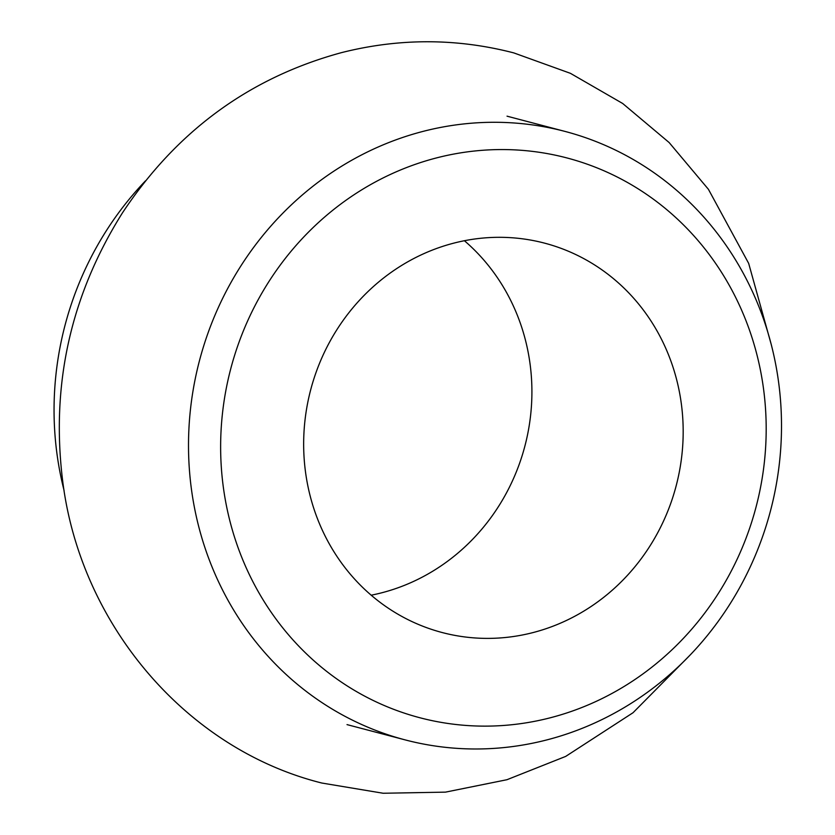 <?xml version="1.0" encoding="UTF-8"?>
<svg xmlns="http://www.w3.org/2000/svg" width="835" height="835" viewBox="0 0 835 835"><rect width="100%" height="100%" fill="white"/><g stroke="black" fill="none" stroke-linecap="round" stroke-linejoin="round"><path stroke-width="1.25" d="M194.931 510.039A314.565 295.214 104.7 0 0 405.006 739.852A314.565 295.214 104.7 0 0 770.517 510.717A314.565 295.214 104.7 0 0 565.013 131.419A314.565 295.214 104.7 0 0 194.931 510.039M226.546 506.302A289.401 271.594 -75.3 0 1 577.956 161.103A289.401 271.594 -75.3 0 1 675.755 646.144A289.401 271.594 -75.3 0 1 226.546 506.302M454.136 243.048A201.319 188.94 -75.3 0 1 544.618 243.152A201.319 188.94 -75.3 0 1 683.082 438.072A201.319 188.94 -75.3 0 1 532.699 632.659A201.319 188.94 -75.3 0 1 442.216 632.544A201.319 188.94 -75.3 0 1 303.752 437.623A201.319 188.94 -75.3 0 1 454.136 243.048M64.076 490.479A314.565 295.214 -75.3 0 1 60.475 474.687A314.565 295.214 -75.3 0 1 145.509 180.819M371.178 595.198A201.319 188.94 104.7 0 0 381.428 592.871A201.319 188.94 104.7 0 0 526.217 440.755A201.319 188.94 104.7 0 0 464.396 240.72M347.026 724.613L405.006 739.852M507.033 116.169L565.013 131.419M771.498 345.429L748.671 263.38L708.424 189.315L669.138 142.545L622.701 103.498L570.42 73.323L513.786 52.897C456.682 38.128 399.234 38.045 341.452 52.647C249.561 77.624 176.519 131.095 122.317 213.082C70.537 295.611 50.674 385.081 62.74 481.503C80.745 625.154 186.706 749.287 321.778 783.021L383.129 793.25L445.493 792.133L506.96 779.713L565.671 756.416L633.024 712.735L690.054 655.11"/></g></svg>
